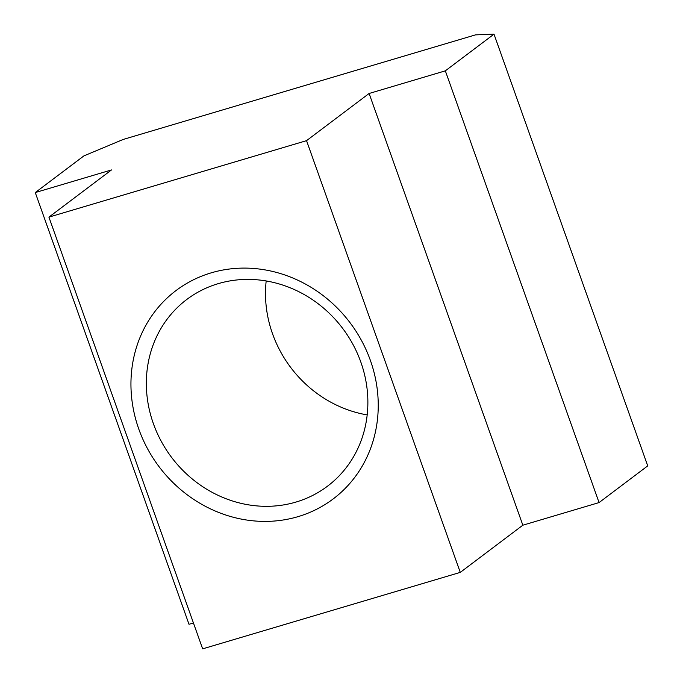 <?xml version="1.0" encoding="UTF-8"?>
<svg xmlns="http://www.w3.org/2000/svg" width="683" height="683" viewBox="0 0 683 683"><rect width="100%" height="100%" fill="white"/><g stroke="black" fill="none" stroke-linecap="round" stroke-linejoin="round"><path stroke-width="1.02" d="M153.385 423.648A116.904 107.129 -127 0 0 327.49 486.202A116.904 107.129 -127 0 0 360.829 362.075A116.904 107.129 -127 0 0 186.715 299.521A116.904 107.129 -127 0 0 153.385 423.648M266.182 280.961A116.904 107.129 -127 0 0 272.543 333.791A116.904 107.129 -127 0 0 367.189 414.905M370.374 360.385A130.496 119.585 53 0 1 298.001 516.655A130.496 119.585 53 0 1 138.811 429.12A130.496 119.585 53 0 1 211.192 272.85A130.496 119.585 53 0 1 370.374 360.385M445.333 70.844L369.11 93.477L306.539 140.655L48.92 217.126L111.491 169.939L35.268 192.563L83.932 155.869L123.307 139.409L475.488 34.876L493.997 34.15L445.333 70.844L599.068 502.577L647.732 465.874L493.997 34.15M48.92 217.126L202.655 648.85L460.274 572.388L522.845 525.201L599.068 502.577M306.539 140.655L460.274 572.388M35.268 192.563L189.003 624.288L193.434 622.973M369.11 93.477L522.845 525.201"/></g></svg>
